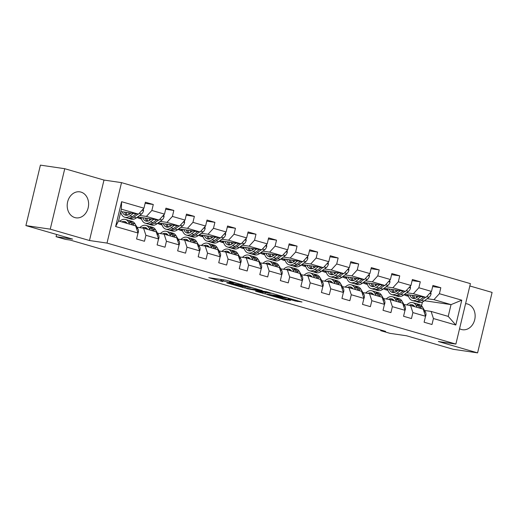 <?xml version="1.0" encoding="UTF-8"?>
<svg xmlns="http://www.w3.org/2000/svg" width="518" height="518" viewBox="0 0 518 518"><rect width="100%" height="100%" fill="white"/><g stroke="black" fill="none" stroke-linecap="round" stroke-linejoin="round"><path stroke-width="0.78" d="M242.489 284.861L226.275 280.212L208.754 277.674L222.701 281.578A5.29 0.343 -166.5 0 1 220.616 280.788A5.29 0.343 -166.5 0 1 221.62 280.827L223.057 281.034A5.29 0.343 -166.5 0 1 230.251 282.686L233.599 283.56L231.591 282.88A5.29 0.343 -166.5 0 1 229.506 282.096A5.29 0.343 -166.5 0 1 230.51 282.129L231.947 282.342A5.29 0.343 -166.5 0 1 239.141 283.987L242.489 284.861M459.57 328.729A13.131 10.658 98.3 0 0 461.376 329.48A13.131 10.658 98.3 0 0 462.529 329.726A13.131 10.658 98.3 0 0 474.857 318.997A13.131 10.658 98.3 0 0 467.495 303.988A13.131 10.658 98.3 0 0 466.342 303.742A13.131 10.658 98.3 0 0 465.585 303.665M80.963 192.094A13.131 10.658 98.3 0 0 79.811 191.841A13.131 10.658 98.3 0 0 67.482 202.577A13.131 10.658 98.3 0 0 74.845 217.579A13.131 10.658 98.3 0 0 75.997 217.832A13.131 10.658 98.3 0 0 88.325 207.103A13.131 10.658 98.3 0 0 80.963 192.094M295.247 301.003L301.988 301.994L284.492 297.06L266.971 294.528L285.12 299.702L290.617 300.323L284.091 298.433L274.113 296.445L272.034 295.493L288.196 298.206L291.116 299.19L288.073 298.867L295.247 301.003L295.467 300.103M50.246 229.157L89.478 240.514L103.988 180.063L64.756 168.706L50.246 229.157L25.9 225.583L72.637 239.115L56.08 236.687L65.3 239.355L70.17 240.067L385.606 331.384L380.736 330.672L389.95 333.339L406.507 335.768L453.244 349.294L477.59 352.868L492.1 292.417L469.832 285.968M89.478 240.514L107.006 243.084L455.879 344.081L438.351 341.511L477.59 352.868M262.134 290.592L244.302 285.431L226.78 282.893L244.93 288.066L262.166 290.469M266.647 291.757L282.543 296.419L265.028 293.881L255.601 291.233L263.209 292.281L258.229 290.786L246.685 288.668L266.647 291.757M25.9 225.583L40.41 165.132L64.756 168.706M107.006 243.084L121.516 182.634L470.396 283.631L455.879 344.081M432.666 286.545L440.824 287.736L432.925 285.45L431.494 291.414L418.855 287.755L420.286 281.792L412.386 279.506L410.955 285.47L398.316 281.811L399.747 275.848L391.854 273.562L390.417 279.526L377.777 275.867L379.215 269.904L371.315 267.618L369.884 273.582L357.245 269.923L358.676 263.96L350.777 261.668L349.346 267.631L336.706 263.973L338.137 258.009L330.238 255.724L328.807 261.687L316.168 258.029L317.599 252.065L309.699 249.78L308.268 255.743L295.629 252.085L297.06 246.121L289.161 243.836L287.73 249.799L275.09 246.141L276.521 240.177L268.622 237.891L267.191 243.855L254.552 240.197L255.989 234.233L248.09 231.941L246.652 237.904L234.019 234.246L235.45 228.283L227.551 225.997L226.12 231.96L213.481 228.302L214.912 222.339L207.012 220.053L205.581 226.016L192.942 222.358L194.373 216.394L186.474 214.109L185.043 220.072L172.403 216.414L173.834 210.45L165.935 208.158L164.504 214.122L151.865 210.463L153.296 204.5L145.396 202.214L143.965 208.178L121.588 201.703L115.624 226.534L118.564 220.953L135.677 225.906L138.002 233.016L136.571 238.979L144.47 241.265L145.901 235.301L143.577 228.192L156.216 231.85L158.54 238.96L157.109 244.923L165.009 247.209L166.44 241.246L164.115 234.142L176.755 237.801L179.079 244.904L177.648 250.867L185.548 253.153L186.979 247.19L184.654 240.087L197.293 243.745L199.618 250.848L198.187 256.818L206.086 259.104L207.517 253.14L205.193 246.031L217.832 249.689L220.156 256.798L218.725 262.762L226.625 265.048L228.056 259.084L225.725 251.975L238.364 255.633L240.695 262.743L239.258 268.706L247.157 270.992L248.595 265.028L246.264 257.919L258.903 261.577L261.227 268.687L259.796 274.65L267.696 276.936L269.127 270.972L266.802 263.869L279.442 267.528L281.766 274.631L280.335 280.594L288.235 282.886L289.666 276.923L287.341 269.813L299.98 273.472L302.305 280.581L300.874 286.545L308.773 288.83L310.204 282.867L307.88 275.757L320.519 279.416L322.844 286.525L321.413 292.489L329.312 294.774L330.743 288.811L328.418 281.701L341.058 285.36L343.382 292.469L341.951 298.433L349.851 300.718L351.282 294.755L348.957 287.652L361.596 291.31L363.921 298.413L362.49 304.377L370.389 306.662L371.82 300.699L369.489 293.596L382.129 297.254L384.46 304.357L383.022 310.321L390.922 312.613L392.359 306.65L390.028 299.54L402.667 303.198L404.992 310.308L403.561 316.271L411.46 318.557L412.891 312.594L410.567 305.484L423.206 309.142L425.531 316.252L424.1 322.215L431.999 324.501L433.43 318.538L431.105 311.428L448.219 316.388L451.042 304.623L433.929 299.669L427.188 298.679M440.824 287.736L439.394 293.706L461.778 300.181L455.814 325.019L433.43 318.538M425.531 316.252L412.891 312.594M404.992 310.308L392.359 306.65M384.46 304.357L371.82 300.699M363.921 298.413L351.282 294.755M343.382 292.469L330.743 288.811M322.844 286.525L310.204 282.867M302.305 280.581L289.666 276.923M281.766 274.631L269.127 270.972M261.227 268.687L248.595 265.028M240.695 262.743L228.056 259.084M220.156 256.798L207.517 253.14M199.618 250.848L186.979 247.19M179.079 244.904L166.44 241.246M158.54 238.96L145.901 235.301M138.002 233.016L115.624 226.534M406.649 292.735L413.39 293.719L426.029 297.377L404.649 294.243M396.717 291.271L395.901 291.155M387.846 289.97L385.152 289.575L387.794 289.795M387.982 290.397L385.152 289.575M403.988 304.519L410.567 305.484M426.029 297.377L431.494 291.414M413.39 293.719L418.855 287.755M386.111 286.784L392.851 287.775L405.49 291.433L384.11 288.299M376.178 285.327L375.362 285.211M367.307 284.026L364.614 283.631L367.256 283.851M367.443 284.453L364.614 283.631M383.456 298.575L390.028 299.54M405.49 291.433L410.955 285.47M392.851 287.775L398.316 281.811M365.572 280.84L372.319 281.831L384.958 285.489L363.571 282.349M355.639 279.383L354.83 279.267M346.769 278.082L344.081 277.687L346.717 277.907M346.905 278.503L344.081 277.687M362.917 292.631L369.489 293.596M384.958 285.489L390.417 279.526M372.319 281.831L377.777 275.867M345.04 274.896L351.78 275.887L364.419 279.545L343.039 276.405M335.107 273.439L334.291 273.316M326.236 272.138L323.543 271.743L326.185 271.956M326.372 272.559L323.543 271.743M342.379 286.681L348.957 287.652M364.419 279.545L369.884 273.582M351.78 275.887L357.245 269.923M324.501 268.952L331.242 269.936L343.881 273.601L322.5 270.461M314.568 267.495L313.753 267.372M305.698 266.187L303.004 265.792L305.646 266.012M305.834 266.615L303.004 265.792M321.84 280.737L328.418 281.701M343.881 273.601L349.346 267.631M331.242 269.936L336.706 263.973M303.962 263.002L310.703 263.992L323.342 267.651L301.962 264.517M294.03 261.545L293.214 261.428M285.159 260.243L282.465 259.848L285.107 260.068M285.295 260.671L282.465 259.848M301.301 274.793L307.88 275.757M323.342 267.651L328.807 261.687M310.703 263.992L316.168 258.029M283.424 257.058L290.164 258.048L302.803 261.707L281.423 258.566M273.491 255.601L272.675 255.484M264.62 254.299L261.927 253.904L264.568 254.124M264.756 254.72L261.927 253.904M280.762 268.848L287.341 269.813M302.803 261.707L308.268 255.743M290.164 258.048L295.629 252.085M262.885 251.113L269.625 252.104L282.265 255.762L260.884 252.622M252.952 249.657L252.136 249.534M244.082 248.355L241.388 247.96L244.03 248.18M244.218 248.776L241.388 247.96M260.224 262.904L266.802 263.869M282.265 255.762L287.73 249.799M269.625 252.104L275.09 246.141M242.346 245.169L249.093 246.16L261.726 249.818L240.346 246.678M232.414 243.713L231.598 243.589M223.543 242.411L220.849 242.016L223.491 242.23M223.679 242.832L220.849 242.016M239.692 256.954L246.264 257.919M261.726 249.818L267.191 243.855M249.093 246.16L254.552 240.197M221.808 239.225L228.555 240.21L241.194 243.868L219.807 240.734M211.881 237.762L211.066 237.645M203.004 236.461L200.317 236.066L202.952 236.286M203.14 236.888L200.317 236.066M219.153 251.01L225.725 251.975M241.194 243.868L246.652 237.904M228.555 240.21L234.019 234.246M201.275 233.275L208.016 234.266L220.655 237.924L199.275 234.79M191.343 231.818L190.527 231.701M182.472 230.516L179.778 230.121L182.42 230.342M182.608 230.944L179.778 230.121M198.614 245.066L205.193 246.031M220.655 237.924L226.12 231.96M208.016 234.266L213.481 228.302M180.737 227.331L187.477 228.321L200.116 231.98L178.736 228.839M170.804 225.874L169.988 225.757M161.933 224.572L159.24 224.177L161.881 224.398M162.069 224.993L159.24 224.177M178.075 239.122L184.654 240.087M200.116 231.98L205.581 226.016M187.477 228.321L192.942 222.358M160.198 221.387L166.938 222.377L179.578 226.036L158.197 222.895M150.265 219.93L149.449 219.807M141.395 218.628L138.701 218.233L141.343 218.447M141.531 219.049L138.701 218.233M157.537 233.171L164.115 234.142M179.578 226.036L185.043 220.072M166.938 222.377L172.403 216.414M139.659 215.443L146.4 216.433L159.039 220.092L137.658 216.951M129.727 213.986L128.911 213.863M120.992 213.105L120.48 212.956M136.998 227.227L143.577 228.192M159.039 220.092L164.504 214.122M146.4 216.433L151.865 210.463M121.588 201.703L121.387 209.188L138.5 214.141L120.823 211.551M138.5 214.141L143.965 208.178M103.988 180.063L121.516 182.634M380.892 330.018L380.736 330.672M56.611 234.473L56.08 236.687M121.387 209.188L118.564 220.953M417.255 297.222L416.44 297.099M408.385 295.92L405.691 295.525L408.333 295.739M408.521 296.341L405.691 295.525M424.475 300.725L451.042 304.623L461.778 300.181M421.529 305.795L422.435 302.026M424.527 310.463L431.105 311.428M403.878 294.826L405.73 295.357M383.339 288.876L385.191 289.413M362.801 282.932L364.653 283.469M342.269 276.988L344.12 277.525M321.73 271.043L323.582 271.574M301.191 265.093L303.043 265.63M280.652 259.149L282.504 259.686M260.114 253.205L261.966 253.742M239.575 247.261L241.427 247.798M219.043 241.317L220.888 241.848M198.504 235.366L200.356 235.904M177.965 229.422L179.817 229.96M157.427 223.478L159.279 224.016M136.888 217.534L138.74 218.065M455.814 325.019L448.219 316.388M433.929 299.669L439.394 293.706M145.137 203.302L153.296 204.5M165.676 209.253L173.834 210.45M139.329 217.197L141.161 217.728M186.215 215.197L194.373 216.394M159.868 223.141L161.7 223.672M206.747 221.141L214.912 222.339M180.406 229.085L182.239 229.616M227.285 227.085L235.45 228.283M200.945 235.03L202.778 235.56M247.824 233.035L255.989 234.233M221.477 240.98L223.316 241.511M268.363 238.979L276.521 240.177M242.016 246.924L243.849 247.455M288.902 244.923L297.06 246.121M262.555 252.868L264.387 253.399M309.44 250.867L317.599 252.065M283.093 258.812L284.926 259.343M329.979 256.811L338.137 258.009M303.632 264.763L305.465 265.294M350.511 262.762L358.676 263.96M324.171 270.707L326.003 271.238M371.05 268.706L379.215 269.904M344.71 276.651L346.542 277.182M391.589 274.65L399.747 275.848M365.242 282.595L367.081 283.126M412.127 280.594L420.286 281.792M385.78 288.539L387.613 289.07M406.319 294.489L408.152 295.02M220.357 279.344L220.921 279.506M250.66 287.212L251.243 287.302M246.633 286.156L229.96 283.579L232.07 284.285A5.29 0.343 -166.5 0 0 239.264 285.936L249.585 287.451A5.29 0.343 -166.5 0 0 250.589 287.484A5.29 0.343 -166.5 0 0 248.511 286.7L246.678 285.981M270.131 293.33L268.052 292.385L258.916 290.734L263.895 292.23L270.131 293.33M130.976 213.04L129.636 214.051A10.69 6.21 106.1 0 1 125.356 215.151A10.69 6.21 106.1 0 1 122.254 211.758M133.288 213.377L129.901 215.928A12.879 7.485 106.1 0 1 124.747 217.249A12.879 7.485 106.1 0 1 120.694 212.082M143.279 208.929L143.531 210.671A4.461 2.59 106.1 0 1 141.518 214.038L136.487 217.832A12.879 7.485 106.1 0 1 131.326 219.159L128.827 218.434A12.879 7.485 -73.9 0 0 133.987 217.113L138.015 214.07M129.137 214.4A10.69 6.21 106.1 0 1 128.555 212.684M136.182 213.804L132.407 216.654A12.879 7.485 106.1 0 1 127.247 217.974L124.747 217.249M124.637 212.108A10.69 6.21 -73.9 0 0 126.67 215.281M128.056 218.13A12.879 7.485 -73.9 0 0 128.827 218.434M127.577 215.119A10.69 6.21 106.1 0 1 126.146 212.328M137.989 232.964L138.274 232.563A4.461 2.59 -73.9 0 0 137.963 228.859L135.03 223.893A12.879 7.485 -73.9 0 0 132.019 221.367L129.519 220.649A12.879 7.485 -73.9 0 0 128.704 220.493M129.753 224.19L128.451 221.989A12.879 7.485 -73.9 0 0 125.44 219.464A12.879 7.485 -73.9 0 0 119.677 221.277M127.201 223.452A10.69 6.21 -73.9 0 0 124.825 221.568A10.69 6.21 -73.9 0 0 121.814 221.892M133.832 225.375L132.53 223.167A12.879 7.485 -73.9 0 0 129.519 220.649M125.893 223.077A10.69 6.21 106.1 0 1 126.69 222.779M125.44 219.464L127.94 220.189A12.879 7.485 106.1 0 1 130.95 222.708L132.252 224.916M126.01 222.157A10.69 6.21 -73.9 0 0 124.314 222.617M151.515 218.984L150.175 219.995A10.69 6.21 106.1 0 1 145.895 221.095A10.69 6.21 106.1 0 1 142.793 217.702M153.827 219.321L150.44 221.872A12.879 7.485 106.1 0 1 145.286 223.2A12.879 7.485 106.1 0 1 141.11 217.456M163.817 214.879L164.07 216.615A4.461 2.59 106.1 0 1 162.056 219.982L157.025 223.782A12.879 7.485 106.1 0 1 151.865 225.103L149.365 224.378A12.879 7.485 -73.9 0 0 154.526 223.057L158.553 220.014M149.676 220.344A10.69 6.21 106.1 0 1 149.093 218.628M156.721 219.749L152.946 222.598A12.879 7.485 106.1 0 1 147.785 223.918L145.286 223.2M145.176 218.052A10.69 6.21 -73.9 0 0 147.209 221.231M148.595 224.074A12.879 7.485 -73.9 0 0 149.365 224.378M148.109 221.063A10.69 6.21 106.1 0 1 146.685 218.279M172.054 224.929L170.713 225.945A10.69 6.21 106.1 0 1 166.427 227.039A10.69 6.21 106.1 0 1 163.332 223.653M174.359 225.272L170.979 227.823A12.879 7.485 106.1 0 1 165.818 229.144A12.879 7.485 106.1 0 1 161.642 223.4M184.356 220.823L184.609 222.565A4.461 2.59 106.1 0 1 182.595 225.932L177.564 229.727A12.879 7.485 106.1 0 1 172.403 231.047L169.904 230.322A12.879 7.485 -73.9 0 0 175.058 229.001L179.086 225.965M170.215 226.288A10.69 6.21 106.1 0 1 169.632 224.572M177.26 225.693L173.478 228.542A12.879 7.485 106.1 0 1 168.324 229.869L165.818 229.144M165.708 223.996A10.69 6.21 -73.9 0 0 167.748 227.175M169.133 230.018A12.879 7.485 -73.9 0 0 169.904 230.322M168.648 227.013A10.69 6.21 106.1 0 1 167.223 224.223M158.527 238.908L158.812 238.513A4.461 2.59 -73.9 0 0 158.495 234.803L155.568 229.837A12.879 7.485 -73.9 0 0 152.557 227.318L150.058 226.593A12.879 7.485 -73.9 0 0 149.242 226.437M150.291 230.134L148.99 227.933A12.879 7.485 -73.9 0 0 145.972 225.408A12.879 7.485 -73.9 0 0 139.769 227.635M147.74 229.396A10.69 6.21 -73.9 0 0 145.364 227.512A10.69 6.21 -73.9 0 0 142.081 227.972M154.37 231.319L153.069 229.111A12.879 7.485 -73.9 0 0 150.058 226.593M146.432 229.021A10.69 6.21 106.1 0 1 147.229 228.723M145.972 225.408L148.478 226.133A12.879 7.485 106.1 0 1 151.489 228.658L152.791 230.86M146.549 228.101A10.69 6.21 -73.9 0 0 144.852 228.561M179.06 244.852L179.351 244.457A4.461 2.59 -73.9 0 0 179.034 240.747L176.107 235.781A12.879 7.485 -73.9 0 0 173.096 233.262L170.597 232.537A12.879 7.485 -73.9 0 0 169.781 232.381M170.823 236.085L169.528 233.877A12.879 7.485 -73.9 0 0 166.511 231.358A12.879 7.485 -73.9 0 0 160.308 233.579M168.279 235.347A10.69 6.21 -73.9 0 0 165.902 233.456A10.69 6.21 -73.9 0 0 162.62 233.922M174.909 237.263L173.608 235.062A12.879 7.485 -73.9 0 0 170.597 232.537M166.971 234.965A10.69 6.21 106.1 0 1 167.767 234.667M166.511 231.358L169.017 232.077A12.879 7.485 106.1 0 1 172.028 234.602L173.329 236.804M167.087 234.045A10.69 6.21 -73.9 0 0 165.391 234.512M192.592 230.873L191.252 231.889A10.69 6.21 106.1 0 1 186.966 232.983A10.69 6.21 106.1 0 1 183.871 229.597M194.897 231.216L191.518 233.767A12.879 7.485 106.1 0 1 186.357 235.088A12.879 7.485 106.1 0 1 182.181 229.351M204.888 226.767L205.147 228.509A4.461 2.59 106.1 0 1 203.127 231.876L198.103 235.671A12.879 7.485 106.1 0 1 192.942 236.991L190.443 236.273A12.879 7.485 -73.9 0 0 195.597 234.945L199.624 231.909M190.754 232.232A10.69 6.21 106.1 0 1 190.171 230.523M197.798 231.637L194.017 234.492A12.879 7.485 106.1 0 1 188.863 235.813L186.357 235.088M186.247 229.947A10.69 6.21 -73.9 0 0 188.287 233.119M189.672 235.968A12.879 7.485 -73.9 0 0 190.443 236.273M189.187 232.958A10.69 6.21 106.1 0 1 187.762 230.167M213.131 236.823L211.784 237.833A10.69 6.21 106.1 0 1 207.504 238.934A10.69 6.21 106.1 0 1 204.409 235.541M215.436 237.16L212.056 239.711A12.879 7.485 106.1 0 1 206.896 241.032A12.879 7.485 106.1 0 1 202.719 235.295M225.427 232.711L225.68 234.453A4.461 2.59 106.1 0 1 223.666 237.82L218.635 241.615A12.879 7.485 106.1 0 1 213.481 242.942L210.975 242.217A12.879 7.485 -73.9 0 0 216.136 240.896L220.163 237.853M211.292 238.183A10.69 6.21 106.1 0 1 210.703 236.467M218.337 237.587L214.556 240.436A12.879 7.485 106.1 0 1 209.395 241.757L206.896 241.032M206.786 235.891A10.69 6.21 -73.9 0 0 208.819 239.063M210.211 241.912A12.879 7.485 -73.9 0 0 210.975 242.217M209.725 238.902A10.69 6.21 106.1 0 1 208.301 236.111M233.67 242.767L232.323 243.777A10.69 6.21 106.1 0 1 228.043 244.878A10.69 6.21 106.1 0 1 224.948 241.485M235.975 243.104L232.595 245.655A12.879 7.485 106.1 0 1 227.434 246.982A12.879 7.485 106.1 0 1 223.258 241.239M245.966 238.656L246.218 240.397A4.461 2.59 106.1 0 1 244.205 243.764L239.174 247.565A12.879 7.485 106.1 0 1 234.019 248.886L231.514 248.161A12.879 7.485 -73.9 0 0 236.674 246.84L240.702 243.797M231.824 244.127A10.69 6.21 106.1 0 1 231.242 242.411M238.869 243.531L235.094 246.38A12.879 7.485 106.1 0 1 229.934 247.701L227.434 246.982M227.324 241.835A10.69 6.21 -73.9 0 0 229.357 245.008M230.75 247.857A12.879 7.485 -73.9 0 0 231.514 248.161M230.264 244.846A10.69 6.21 106.1 0 1 228.833 242.055M199.598 250.796L199.89 250.401A4.461 2.59 -73.9 0 0 199.572 246.691L196.646 241.731A12.879 7.485 -73.9 0 0 193.635 239.206L191.129 238.481A12.879 7.485 -73.9 0 0 190.32 238.332M191.362 242.029L190.061 239.821A12.879 7.485 -73.9 0 0 187.05 237.302A12.879 7.485 -73.9 0 0 180.847 239.523M188.817 241.291A10.69 6.21 -73.9 0 0 186.441 239.407A10.69 6.21 -73.9 0 0 183.152 239.866M195.448 243.207L194.146 241.006A12.879 7.485 -73.9 0 0 191.129 238.481M187.51 240.909A10.69 6.21 106.1 0 1 188.306 240.611M187.05 237.302L189.549 238.027A12.879 7.485 106.1 0 1 192.566 240.546L193.868 242.754M187.626 239.996A10.69 6.21 -73.9 0 0 185.93 240.456M220.137 256.747L220.428 256.345A4.461 2.59 -73.9 0 0 220.111 252.635L217.184 247.675A12.879 7.485 -73.9 0 0 214.174 245.15L211.668 244.431A12.879 7.485 -73.9 0 0 210.858 244.276M211.901 247.973L210.599 245.772A12.879 7.485 -73.9 0 0 207.589 243.246A12.879 7.485 -73.9 0 0 201.379 245.474M209.35 247.235A10.69 6.21 -73.9 0 0 206.98 245.351A10.69 6.21 -73.9 0 0 203.691 245.81M215.98 249.152L214.685 246.95A12.879 7.485 -73.9 0 0 211.668 244.431M208.048 246.859A10.69 6.21 106.1 0 1 208.838 246.562M207.589 243.246L210.088 243.972A12.879 7.485 106.1 0 1 213.105 246.49L214.4 248.698M208.165 245.94A10.69 6.21 -73.9 0 0 206.468 246.4M240.676 262.691L240.961 262.296A4.461 2.59 -73.9 0 0 240.65 258.586L237.723 253.619A12.879 7.485 -73.9 0 0 234.706 251.1L232.206 250.375A12.879 7.485 -73.9 0 0 231.397 250.22M232.44 253.917L231.138 251.716A12.879 7.485 -73.9 0 0 228.127 249.19A12.879 7.485 -73.9 0 0 221.918 251.418M229.888 253.179A10.69 6.21 -73.9 0 0 227.519 251.295A10.69 6.21 -73.9 0 0 224.229 251.754M236.519 255.102L235.217 252.894A12.879 7.485 -73.9 0 0 232.206 250.375M228.587 252.803A10.69 6.21 106.1 0 1 229.377 252.506M228.127 249.19L230.627 249.916A12.879 7.485 106.1 0 1 233.637 252.441L234.939 254.642M228.703 251.884A10.69 6.21 -73.9 0 0 227.007 252.344M254.202 248.711L252.862 249.721A10.69 6.21 106.1 0 1 248.582 250.822A10.69 6.21 106.1 0 1 245.48 247.429M256.514 249.048L253.134 251.599A12.879 7.485 106.1 0 1 247.973 252.926A12.879 7.485 106.1 0 1 243.797 247.183M266.505 244.606L266.757 246.341A4.461 2.59 106.1 0 1 264.743 249.715L259.712 253.509A12.879 7.485 106.1 0 1 254.552 254.83L252.052 254.105A12.879 7.485 -73.9 0 0 257.213 252.784L261.24 249.747M252.363 250.071A10.69 6.21 106.1 0 1 251.78 248.355M259.408 249.475L255.633 252.324A12.879 7.485 106.1 0 1 250.472 253.652L247.973 252.926M247.863 247.779A10.69 6.21 -73.9 0 0 249.896 250.958M251.282 253.801A12.879 7.485 -73.9 0 0 252.052 254.105M250.803 250.796A10.69 6.21 106.1 0 1 249.372 248.005M261.214 268.635L261.499 268.24A4.461 2.59 -73.9 0 0 261.189 264.53L258.262 259.563A12.879 7.485 -73.9 0 0 255.244 257.045L252.745 256.319A12.879 7.485 -73.9 0 0 251.936 256.164M252.978 259.861L251.677 257.66A12.879 7.485 -73.9 0 0 248.666 255.134A12.879 7.485 -73.9 0 0 242.456 257.362M250.427 259.129A10.69 6.21 -73.9 0 0 248.057 257.239A10.69 6.21 -73.9 0 0 244.768 257.699M257.058 261.046L255.756 258.838A12.879 7.485 -73.9 0 0 252.745 256.319M249.119 258.747A10.69 6.21 106.1 0 1 249.916 258.45M248.666 255.134L251.165 255.86A12.879 7.485 106.1 0 1 254.176 258.385L255.478 260.586M249.242 257.828A10.69 6.21 -73.9 0 0 247.539 258.288M274.741 254.655L273.4 255.672A10.69 6.21 106.1 0 1 269.12 256.766A10.69 6.21 106.1 0 1 266.019 253.38M277.052 254.998L273.666 257.55A12.879 7.485 106.1 0 1 268.512 258.87A12.879 7.485 106.1 0 1 264.335 253.127M287.043 250.55L287.296 252.292A4.461 2.59 106.1 0 1 285.282 255.659L280.251 259.453A12.879 7.485 106.1 0 1 275.09 260.774L272.591 260.049A12.879 7.485 -73.9 0 0 277.752 258.728L281.779 255.691M272.902 256.015A10.69 6.21 106.1 0 1 272.319 254.299M279.947 255.419L276.172 258.275A12.879 7.485 106.1 0 1 271.011 259.596L268.512 258.87M268.402 253.729A10.69 6.21 -73.9 0 0 270.435 256.902M271.82 259.751A12.879 7.485 -73.9 0 0 272.591 260.049M271.341 256.74A10.69 6.21 106.1 0 1 269.91 253.949M281.753 274.579L282.038 274.184A4.461 2.59 -73.9 0 0 281.727 270.474L278.794 265.514A12.879 7.485 -73.9 0 0 275.783 262.989L273.284 262.263A12.879 7.485 -73.9 0 0 272.468 262.108M273.517 265.812L272.215 263.604A12.879 7.485 -73.9 0 0 269.198 261.085A12.879 7.485 -73.9 0 0 262.995 263.306M270.966 265.074A10.69 6.21 -73.9 0 0 268.589 263.183A10.69 6.21 -73.9 0 0 265.307 263.649M277.596 266.99L276.295 264.789A12.879 7.485 -73.9 0 0 273.284 262.263M269.658 264.692A10.69 6.21 106.1 0 1 270.454 264.394M269.198 261.085L271.704 261.81A12.879 7.485 106.1 0 1 274.715 264.329L276.016 266.537M269.774 263.779A10.69 6.21 -73.9 0 0 268.078 264.238M295.279 260.606L293.939 261.616A10.69 6.21 106.1 0 1 289.659 262.71A10.69 6.21 106.1 0 1 286.558 259.324M297.585 260.942L294.205 263.494A12.879 7.485 106.1 0 1 289.05 264.815A12.879 7.485 106.1 0 1 284.874 259.078M307.582 256.494L307.834 258.236A4.461 2.59 106.1 0 1 305.821 261.603L300.79 265.397A12.879 7.485 106.1 0 1 295.629 266.718L293.13 265.999A12.879 7.485 -73.9 0 0 298.29 264.672L302.318 261.635M293.441 261.959A10.69 6.21 106.1 0 1 292.858 260.25M300.485 261.37L296.71 264.219A12.879 7.485 106.1 0 1 291.55 265.54L289.05 264.815M288.94 259.673A10.69 6.21 -73.9 0 0 290.974 262.846M292.359 265.695A12.879 7.485 -73.9 0 0 293.13 265.999M291.874 262.684A10.69 6.21 106.1 0 1 290.449 259.894M302.292 280.523L302.577 280.128A4.461 2.59 -73.9 0 0 302.259 276.418L299.333 271.458A12.879 7.485 -73.9 0 0 296.322 268.933L293.823 268.207A12.879 7.485 -73.9 0 0 293.007 268.059M294.049 271.756L292.754 269.548A12.879 7.485 -73.9 0 0 289.737 267.029A12.879 7.485 -73.9 0 0 283.534 269.256M291.504 271.018A10.69 6.21 -73.9 0 0 289.128 269.133A10.69 6.21 -73.9 0 0 285.845 269.593M298.135 272.934L296.833 270.733A12.879 7.485 -73.9 0 0 293.823 268.207M290.197 270.642A10.69 6.21 106.1 0 1 290.993 270.344M289.737 267.029L292.243 267.754A12.879 7.485 106.1 0 1 295.254 270.273L296.555 272.481M290.313 269.723A10.69 6.21 -73.9 0 0 288.617 270.182M315.818 266.55L314.478 267.56A10.69 6.21 106.1 0 1 310.191 268.661A10.69 6.21 106.1 0 1 307.096 265.268M318.123 266.887L314.743 269.438A12.879 7.485 106.1 0 1 309.583 270.759A12.879 7.485 106.1 0 1 305.406 265.022M328.121 262.438L328.373 264.18A4.461 2.59 106.1 0 1 326.359 267.547L321.328 271.341A12.879 7.485 106.1 0 1 316.168 272.669L313.668 271.944A12.879 7.485 -73.9 0 0 318.823 270.623L322.85 267.579M313.979 267.91A10.69 6.21 106.1 0 1 313.396 266.194M321.024 267.314L317.243 270.163A12.879 7.485 106.1 0 1 312.089 271.484L309.583 270.759M309.473 265.617A10.69 6.21 -73.9 0 0 311.512 268.79M312.898 271.639A12.879 7.485 -73.9 0 0 313.668 271.944M312.412 268.628A10.69 6.21 106.1 0 1 310.988 265.838M322.824 286.473L323.115 286.072A4.461 2.59 -73.9 0 0 322.798 282.368L319.871 277.402A12.879 7.485 -73.9 0 0 316.861 274.877L314.355 274.158A12.879 7.485 -73.9 0 0 313.545 274.003M314.588 277.7L313.293 275.498A12.879 7.485 -73.9 0 0 310.276 272.973A12.879 7.485 -73.9 0 0 304.072 275.2M312.043 276.962A10.69 6.21 -73.9 0 0 309.667 275.077A10.69 6.21 -73.9 0 0 306.384 275.537M318.674 278.885L317.372 276.677A12.879 7.485 -73.9 0 0 314.355 274.158M310.735 276.586A10.69 6.21 106.1 0 1 311.532 276.288M310.276 272.973L312.775 273.698A12.879 7.485 106.1 0 1 315.792 276.217L317.094 278.425M310.852 275.667A10.69 6.21 -73.9 0 0 309.155 276.126M336.357 272.494L335.016 273.504A10.69 6.21 106.1 0 1 330.73 274.605A10.69 6.21 106.1 0 1 327.635 271.212M338.662 272.831L335.282 275.382A12.879 7.485 106.1 0 1 330.121 276.709A12.879 7.485 106.1 0 1 325.945 270.966M348.653 268.389L348.912 270.124A4.461 2.59 106.1 0 1 346.892 273.491L341.867 277.292A12.879 7.485 106.1 0 1 336.706 278.613L334.207 277.888A12.879 7.485 -73.9 0 0 339.361 276.567L343.389 273.523M334.518 273.854A10.69 6.21 106.1 0 1 333.929 272.138M341.563 273.258L337.781 276.107A12.879 7.485 106.1 0 1 332.627 277.428L330.121 276.709M330.011 271.561A10.69 6.21 -73.9 0 0 332.051 274.741M333.437 277.583A12.879 7.485 -73.9 0 0 334.207 277.888M332.951 274.572A10.69 6.21 106.1 0 1 331.526 271.788M343.363 292.417L343.654 292.022A4.461 2.59 -73.9 0 0 343.337 288.312L340.41 283.346A12.879 7.485 -73.9 0 0 337.399 280.827L334.893 280.102A12.879 7.485 -73.9 0 0 334.084 279.947M335.127 283.644L333.825 281.442A12.879 7.485 -73.9 0 0 330.814 278.917A12.879 7.485 -73.9 0 0 324.605 281.144M332.582 282.906A10.69 6.21 -73.9 0 0 330.206 281.021A10.69 6.21 -73.9 0 0 326.916 281.481M339.206 284.829L337.911 282.621A12.879 7.485 -73.9 0 0 334.893 280.102M331.274 282.53A10.69 6.21 106.1 0 1 332.064 282.232M330.814 278.917L333.314 279.642A12.879 7.485 106.1 0 1 336.331 282.168L337.626 284.369M331.39 281.611A10.69 6.21 -73.9 0 0 329.694 282.07M356.896 278.438L355.549 279.455A10.69 6.21 106.1 0 1 351.269 280.549A10.69 6.21 106.1 0 1 348.174 277.162M359.201 278.781L355.821 281.332A12.879 7.485 106.1 0 1 350.66 282.653A12.879 7.485 106.1 0 1 346.484 276.91M369.192 274.333L369.444 276.075A4.461 2.59 106.1 0 1 367.43 279.442L362.399 283.236A12.879 7.485 106.1 0 1 357.245 284.557L354.739 283.832A12.879 7.485 -73.9 0 0 359.9 282.511L363.927 279.474M355.057 279.798A10.69 6.21 106.1 0 1 354.467 278.082M362.101 279.202L358.32 282.051A12.879 7.485 106.1 0 1 353.159 283.378L350.66 282.653M350.55 277.506A10.69 6.21 -73.9 0 0 352.583 280.685M353.975 283.527A12.879 7.485 -73.9 0 0 354.739 283.832M353.49 280.523A10.69 6.21 106.1 0 1 352.065 277.732M363.901 298.362L364.193 297.967A4.461 2.59 -73.9 0 0 363.876 294.256L360.949 289.29A12.879 7.485 -73.9 0 0 357.932 286.771L355.432 286.046A12.879 7.485 -73.9 0 0 354.623 285.891M355.665 289.594L354.364 287.386A12.879 7.485 -73.9 0 0 351.353 284.868A12.879 7.485 -73.9 0 0 345.143 287.089M353.114 288.856A10.69 6.21 -73.9 0 0 350.744 286.966A10.69 6.21 -73.9 0 0 347.455 287.432M359.745 290.773L358.45 288.571A12.879 7.485 -73.9 0 0 355.432 286.046M351.813 288.474A10.69 6.21 106.1 0 1 352.603 288.176M351.353 284.868L353.852 285.586A12.879 7.485 106.1 0 1 356.87 288.112L358.165 290.313M351.929 287.555A10.69 6.21 -73.9 0 0 350.233 288.021M377.428 284.382L376.087 285.399A10.69 6.21 106.1 0 1 371.807 286.493A10.69 6.21 106.1 0 1 368.712 283.106M379.739 284.725L376.359 287.276A12.879 7.485 106.1 0 1 371.199 288.597A12.879 7.485 106.1 0 1 367.022 282.86M389.73 280.277L389.983 282.019A4.461 2.59 106.1 0 1 387.969 285.386L382.938 289.18A12.879 7.485 106.1 0 1 377.784 290.501L375.278 289.782A12.879 7.485 -73.9 0 0 380.439 288.455L384.466 285.418M375.589 285.742A10.69 6.21 106.1 0 1 375.006 284.032M382.634 285.146L378.859 288.002A12.879 7.485 106.1 0 1 373.698 289.322L371.199 288.597M371.089 283.456A10.69 6.21 -73.9 0 0 373.122 286.629M374.514 289.478A12.879 7.485 -73.9 0 0 375.278 289.782M374.028 286.467A10.69 6.21 106.1 0 1 372.597 283.676M384.44 304.306L384.725 303.911A4.461 2.59 -73.9 0 0 384.414 300.2L381.488 295.241A12.879 7.485 -73.9 0 0 378.47 292.715L375.971 291.99A12.879 7.485 -73.9 0 0 375.161 291.841M376.204 295.538L374.902 293.33A12.879 7.485 -73.9 0 0 371.892 290.812A12.879 7.485 -73.9 0 0 365.682 293.033M373.653 294.8A10.69 6.21 -73.9 0 0 371.283 292.916A10.69 6.21 -73.9 0 0 367.994 293.376M380.283 296.717L378.982 294.515A12.879 7.485 -73.9 0 0 375.971 291.99M372.351 294.418A10.69 6.21 106.1 0 1 373.141 294.12M371.892 290.812L374.391 291.537A12.879 7.485 106.1 0 1 377.402 294.056L378.703 296.264M372.468 293.505A10.69 6.21 -73.9 0 0 370.771 293.965M397.966 290.333L396.626 291.343A10.69 6.21 106.1 0 1 392.346 292.443A10.69 6.21 106.1 0 1 389.245 289.05M400.278 290.669L396.898 293.22A12.879 7.485 106.1 0 1 391.737 294.541A12.879 7.485 106.1 0 1 387.561 288.804M410.269 286.221L410.521 287.963A4.461 2.59 106.1 0 1 408.508 291.33L403.477 295.124A12.879 7.485 106.1 0 1 398.316 296.451L395.817 295.726A12.879 7.485 -73.9 0 0 400.977 294.399L405.005 291.362M396.128 291.692A10.69 6.21 106.1 0 1 395.545 289.976M403.172 291.097L399.397 293.946A12.879 7.485 106.1 0 1 394.237 295.266L391.737 294.541M391.627 289.4A10.69 6.21 -73.9 0 0 393.661 292.573M395.046 295.422A12.879 7.485 -73.9 0 0 395.817 295.726M394.567 292.411A10.69 6.21 106.1 0 1 393.136 289.62M404.979 310.256L405.264 309.855A4.461 2.59 -73.9 0 0 404.953 306.144L402.026 301.185A12.879 7.485 -73.9 0 0 399.009 298.659L396.51 297.934A12.879 7.485 -73.9 0 0 395.7 297.785M396.743 301.482L395.441 299.281A12.879 7.485 -73.9 0 0 392.43 296.756A12.879 7.485 -73.9 0 0 386.221 298.983M394.192 300.744A10.69 6.21 -73.9 0 0 391.822 298.86A10.69 6.21 -73.9 0 0 388.532 299.32M400.822 302.661L399.52 300.459A12.879 7.485 -73.9 0 0 396.51 297.934M392.884 300.369A10.69 6.21 106.1 0 1 393.68 300.071M392.43 296.756L394.93 297.481A12.879 7.485 106.1 0 1 397.941 300L399.242 302.208M393.007 299.449A10.69 6.21 -73.9 0 0 391.304 299.909M418.505 296.277L417.165 297.287A10.69 6.21 106.1 0 1 412.885 298.387A10.69 6.21 106.1 0 1 409.783 294.995M420.817 296.613L417.43 299.164A12.879 7.485 106.1 0 1 412.276 300.492A12.879 7.485 106.1 0 1 408.1 294.748M430.808 292.165L431.06 293.907A4.461 2.59 106.1 0 1 429.046 297.274L424.015 301.075A12.879 7.485 106.1 0 1 418.855 302.395L416.355 301.67A12.879 7.485 -73.9 0 0 421.516 300.349L425.543 297.306M416.666 297.636A10.69 6.21 106.1 0 1 416.084 295.92M423.711 297.041L419.936 299.89A12.879 7.485 106.1 0 1 414.776 301.211L412.276 300.492M412.166 295.344A10.69 6.21 -73.9 0 0 414.199 298.517M415.585 301.366A12.879 7.485 -73.9 0 0 416.355 301.67M415.099 298.355A10.69 6.21 106.1 0 1 413.675 295.564M425.518 316.2L425.802 315.805A4.461 2.59 -73.9 0 0 425.485 312.095L422.558 307.129A12.879 7.485 -73.9 0 0 419.548 304.61L417.048 303.885A12.879 7.485 -73.9 0 0 416.232 303.729M417.281 307.427L415.98 305.225A12.879 7.485 -73.9 0 0 412.963 302.7A12.879 7.485 -73.9 0 0 406.76 304.927M414.73 306.688A10.69 6.21 -73.9 0 0 412.354 304.804A10.69 6.21 -73.9 0 0 409.071 305.264M421.361 308.611L420.059 306.403A12.879 7.485 -73.9 0 0 417.048 303.885M413.422 306.313A10.69 6.21 106.1 0 1 414.219 306.015M412.963 302.7L415.468 303.425A12.879 7.485 106.1 0 1 418.479 305.95L419.781 308.152M413.539 305.393A10.69 6.21 -73.9 0 0 411.842 305.853M232.083 281.753L231.947 282.342M230.698 281.352L230.51 282.129M223.355 279.778L223.057 281.034M221.924 279.571L221.62 280.827M245.234 286.81L244.93 288.066M242.942 286.473L242.683 287.548M265.339 292.592L265.028 293.881M263.04 292.288L262.775 293.369M258.333 290.352L258.229 290.786M285.34 298.795L285.12 299.702M283.113 298.18L282.873 299.184M297.682 300.744L297.5 301.515M143.518 210.58L142.133 210.179M132.407 216.654L129.901 215.928M136.487 217.832L133.987 217.113M141.518 214.038L139.213 213.371M137.846 232.53L138.222 232.64M132.53 223.167L135.03 223.893M128.451 221.989L130.95 222.708M136.506 228.438L137.963 228.859M164.057 216.524L162.671 216.123M152.946 222.598L150.44 221.872M157.025 223.782L154.526 223.057M162.056 219.982L159.745 219.315M184.596 222.468L183.21 222.073M173.478 228.542L170.979 227.823M177.564 229.727L175.058 229.001M182.595 225.932L180.283 225.265M158.385 238.474L158.761 238.584M153.069 229.111L155.568 229.837M148.99 227.933L151.489 228.658M157.045 234.382L158.495 234.803M178.917 244.418L179.299 244.528M173.608 235.062L176.107 235.781M169.528 233.877L172.028 234.602M177.583 240.326L179.034 240.747M205.134 228.419L203.749 228.017M194.017 234.492L191.518 233.767M198.103 235.671L195.597 234.945M203.127 231.876L200.822 231.209M225.667 234.363L224.288 233.961M214.556 240.436L212.056 239.711M218.635 241.615L216.136 240.896M223.666 237.82L221.361 237.153M246.205 240.307L244.82 239.905M235.094 246.38L232.595 245.655M239.174 247.565L236.674 246.84M244.205 243.764L241.9 243.097M199.456 250.362L199.838 250.472M194.146 241.006L196.646 241.731M190.061 239.821L192.566 240.546M198.116 246.27L199.572 246.691M219.995 256.313L220.377 256.416M214.685 246.95L217.184 247.675M210.599 245.772L213.105 246.49M218.654 252.214L220.111 252.635M240.533 262.257L240.909 262.367M235.217 252.894L237.723 253.619M231.138 251.716L233.637 252.441M239.193 258.165L240.65 258.586M266.744 246.251L265.358 245.849M255.633 252.324L253.134 251.599M259.712 253.509L257.213 252.784M264.743 249.715L262.438 249.041M261.072 268.201L261.448 268.311M255.756 258.838L258.262 259.563M251.677 257.66L254.176 258.385M259.732 264.109L261.189 264.53M287.283 252.201L285.897 251.8M276.172 258.275L273.666 257.55M280.251 259.453L277.752 258.728M285.282 255.659L282.977 254.992M281.611 274.145L281.986 274.255M276.295 264.789L278.794 265.514M272.215 263.604L274.715 264.329M280.27 270.053L281.727 270.474M307.821 258.145L306.436 257.744M296.71 264.219L294.205 263.494M300.79 265.397L298.29 264.672M305.821 261.603L303.509 260.936M302.149 280.089L302.525 280.199M296.833 270.733L299.333 271.458M292.754 269.548L295.254 270.273M300.809 275.997L302.259 276.418M328.36 264.089L326.975 263.688M317.243 270.163L314.743 269.438M321.328 271.341L318.823 270.623M326.359 267.547L324.048 266.88M322.682 286.04L323.064 286.15M317.372 276.677L319.871 277.402M313.293 275.498L315.792 276.217M321.348 281.947L322.798 282.368M348.899 270.033L347.513 269.632M337.781 276.107L335.282 275.382M341.867 277.292L339.361 276.567M346.892 273.491L344.587 272.824M343.22 291.984L343.602 292.094M337.911 282.621L340.41 283.346M333.825 281.442L336.331 282.168M341.88 287.891L343.337 288.312M369.431 275.977L368.052 275.582M358.32 282.051L355.821 281.332M362.399 283.236L359.9 282.511M367.43 279.442L365.125 278.768M363.759 297.928L364.141 298.038M358.45 288.571L360.949 289.29M354.364 287.386L356.87 288.112M362.419 293.835L363.876 294.256M389.97 281.928L388.584 281.527M378.859 288.002L376.359 287.276M382.938 289.18L380.439 288.455M387.969 285.386L385.664 284.719M384.298 303.872L384.673 303.982M378.982 294.515L381.488 295.241M374.902 293.33L377.402 294.056M382.957 299.78L384.414 300.2M410.509 287.872L409.123 287.471M399.397 293.946L396.898 293.22M403.477 295.124L400.977 294.399M408.508 291.33L406.203 290.663M404.836 309.822L405.212 309.926M399.52 300.459L402.026 301.185M395.441 299.281L397.941 300M403.496 305.724L404.953 306.144M431.047 293.816L429.662 293.415M419.936 299.89L417.43 299.164M424.015 301.075L421.516 300.349M429.046 297.274L426.741 296.607M425.375 315.766L425.751 315.876M420.059 306.403L422.558 307.129M415.98 305.225L418.479 305.95M424.035 311.674L425.485 312.095M229.746 281.08L229.506 282.096M220.94 279.429L220.616 280.788M250.673 287.134L250.589 287.484M271.056 293.039L270.972 293.363M291.194 298.867L291.116 299.19M271.277 295.124L271.192 295.461"/></g></svg>
